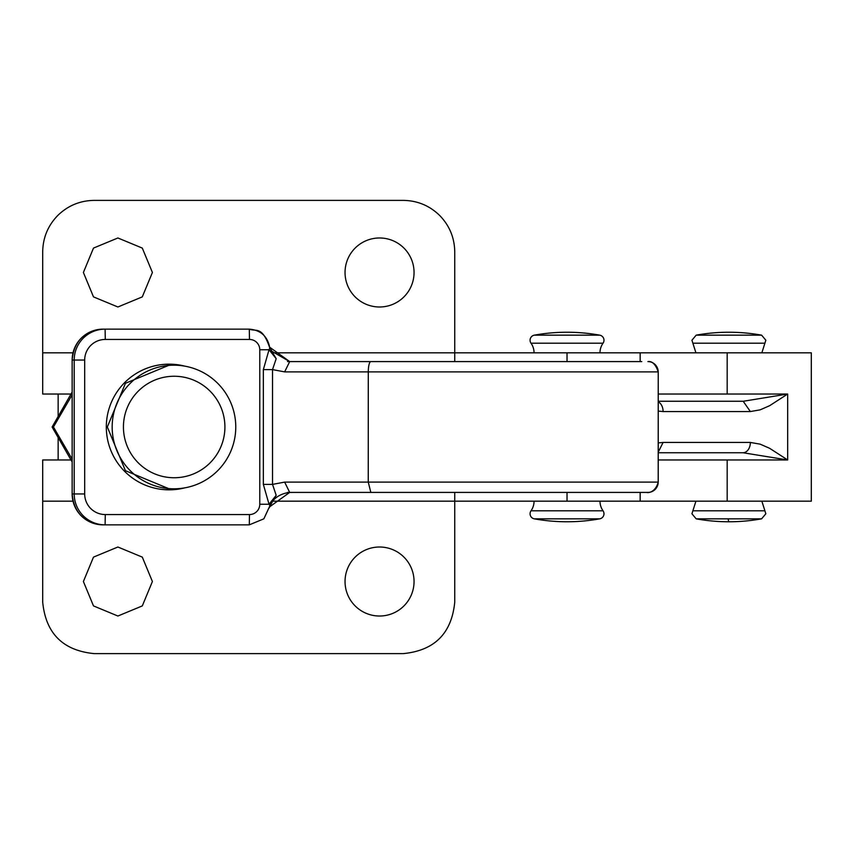 <?xml version="1.0" encoding="UTF-8"?>
<svg xmlns="http://www.w3.org/2000/svg" width="854" height="854" viewBox="0 0 854 854"><rect width="100%" height="100%" fill="white"/><g stroke="black" fill="none" stroke-linecap="round" stroke-linejoin="round"><path stroke-width="1.28" d="M112.173 427A61.808 61.798 -90 0 1 173.97 365.192A61.808 61.798 -90 0 1 235.768 427A61.808 61.798 -90 0 1 173.97 488.808A61.808 61.798 -90 0 1 112.173 427M123.435 427A50.749 50.738 -90 0 1 174.173 376.251A50.749 50.738 -90 0 1 224.912 427A50.749 50.738 -90 0 1 174.173 477.749A50.749 50.738 -90 0 1 123.435 427M173.97 488.808L169.124 488.808L125.431 470.703L107.326 427L125.431 383.297L169.124 365.192L173.97 365.192M184.848 366.163A62.833 62.822 90 0 0 106.312 427A62.833 62.822 90 0 0 184.848 487.837M103.046 329.142A30.904 30.893 90 0 0 72.152 360.046C73.978 341.269 84.279 330.968 103.046 329.142L105.095 329.142L105.288 339.444A20.603 20.603 90 0 0 84.685 360.046L84.685 493.954A20.603 20.603 90 0 0 105.288 514.556L249.475 514.556A10.301 10.301 90 0 0 259.776 504.255L269.031 504.255L263.342 484.389L272.522 484.389L276.194 495.309L269.031 504.255L269.875 505.472M105.288 514.556L105.095 524.858L103.046 524.858L249.293 524.858L263.854 518.826L269.811 506.016L276.194 495.309M259.776 504.255L259.776 349.745L269.031 349.745L263.342 369.611L272.522 369.611L284.649 371.885L289.698 361.584L269.747 347.268L273.856 354.965M276.194 358.691L269.031 349.745L269.821 348.058C262.157 325.449 256.157 331.907 249.293 329.142C260.801 330.092 267.633 336.369 269.811 347.984L276.194 358.691L272.522 369.611L272.522 484.389L284.649 482.115L289.698 492.416L269.736 506.753M84.685 360.046L74.202 360.046A30.904 30.893 -90 0 1 105.095 329.142L249.293 329.142L249.475 339.444A10.301 10.301 90 0 1 259.776 349.745M289.655 492.416L647.93 492.416A10.301 10.301 -90 0 0 658.188 482.115L284.649 482.115M269.747 506.7L273.846 499.035M269.736 347.247L271.423 351.026L289.655 361.584M508.269 492.416L528.487 492.416M289.709 361.584L641.781 361.584M287.488 361.584L500.348 361.584M392.915 361.584L379.752 361.584M610.888 361.584L528.487 361.584M760.156 444.155L750.356 442.447A10.301 7.344 90 0 1 743.172 452.748A10.301 7.344 90 0 1 743.012 452.748L787.666 459.964L769.625 448.297L760.156 444.155M743.183 401.241L750.356 411.553L760.156 409.845L769.625 405.703L787.666 394.036L787.666 459.964L658.231 459.964M658.231 411.094L663.099 411.553A10.301 7.344 -90 0 0 658.231 401.85M658.231 442.906L663.099 442.447L658.231 452.15M70.989 459.964L42.7 459.964L42.7 602.123C45.753 633.401 62.918 650.567 94.207 653.62L403.237 653.62C434.526 650.567 451.691 633.401 454.744 602.123L454.744 501.17L272.575 501.17M272.575 352.83L454.744 352.83L454.744 251.877C454.531 237.743 449.503 225.605 439.661 215.464C429.519 205.611 417.371 200.583 403.237 200.38L94.207 200.38C80.073 200.583 67.925 205.611 57.784 215.464C47.941 225.605 42.903 237.743 42.7 251.877L42.7 394.036L70.989 394.036M658.231 452.748L743.012 452.748M640.158 361.584L640.158 352.83L811.3 352.83L811.3 501.17L727.17 501.17L727.17 459.964M743.428 401.241L787.666 394.036L727.17 394.036L727.17 352.83M743.012 401.252L658.231 401.252L743.012 401.252M640.158 492.416L640.158 501.17L454.744 501.17L454.744 492.416M454.744 361.584L454.744 352.83L640.158 352.83M658.231 394.036L727.17 394.036M640.158 501.17L727.17 501.17M152.407 581.521L142.298 605.913L117.895 616.022L93.492 605.913L83.393 581.521L93.492 557.118L117.895 547.008L142.298 557.118L152.407 581.521M345.037 581.521A34.512 34.512 0 0 0 379.55 616.022A34.512 34.512 0 0 0 414.051 581.521A34.512 34.512 0 0 0 379.55 547.008A34.512 34.512 0 0 0 345.037 581.521M152.407 272.479L142.298 296.882L117.895 306.992L93.492 296.882L83.393 272.479L93.492 248.087L117.895 237.978L142.298 248.087L152.407 272.479M345.037 272.479A34.512 34.512 0 0 0 379.55 306.992A34.512 34.512 0 0 0 414.051 272.479A34.512 34.512 0 0 0 379.55 237.978A34.512 34.512 0 0 0 345.037 272.479M603.041 510.809L531.007 510.809A5.145 5.145 0 0 0 534.305 518.837A184.283 184.283 0 0 0 599.743 518.837A5.145 5.145 0 0 0 603.041 510.809A16.738 16.738 0 0 1 599.988 501.17M531.007 510.809A16.738 16.738 0 0 0 534.06 501.17M599.743 335.163L534.305 335.163A184.283 184.283 0 0 1 599.743 335.163A5.145 5.145 0 0 1 603.041 343.191A16.738 16.738 0 0 0 599.988 352.83M534.305 335.163A5.145 5.145 0 0 0 531.007 343.191A16.738 16.738 0 0 1 534.06 352.83M764.906 343.191L765.846 340.223L761.608 335.163L696.181 335.163A184.283 184.25 90 0 1 761.608 335.163L761.608 335.163A184.283 184.283 0 0 0 696.17 335.163L691.932 340.223L692.872 343.191L764.906 343.191L761.853 352.83M692.872 510.809L691.932 513.777L696.17 518.837A184.283 184.25 -90 0 0 728.889 521.773A184.283 184.283 0 0 0 761.608 518.837L696.181 518.837A184.283 184.283 0 0 0 728.889 521.773A184.283 184.25 90 0 0 761.608 518.837L765.846 513.777L764.906 510.809L692.872 510.809L695.925 501.17M222.99 329.142L109.942 329.142M72.152 394.858L53.45 427L72.152 459.142M109.942 524.858L222.99 524.858M109.963 329.11L108.597 329.142M72.152 461.982L52.105 427L72.152 392.018M52.105 427L53.45 427M109.963 524.89L108.597 524.858M105.288 339.444L249.475 339.444M249.475 514.556L249.293 524.858L263.854 518.826L269.821 505.942M263.342 484.389L263.342 369.611M84.685 493.954L74.202 493.954L74.202 360.046L72.152 360.046L72.152 493.954L74.202 493.954A30.904 30.893 -90 0 0 105.095 524.858M72.152 493.954C73.978 512.731 84.279 523.032 103.046 524.858A30.904 30.893 -90 0 1 72.152 493.954L72.152 360.046M658.188 482.115L658.231 371.885L368.287 371.885L368.255 482.115L370.839 492.416M370.871 361.584A10.301 2.583 -90 0 0 368.287 371.885L284.649 371.885M658.188 371.885A10.301 10.301 90 0 0 647.898 361.584C652.189 360.932 655.626 364.359 658.231 371.885L658.231 482.115C654.399 495.832 643.457 491.968 647.93 492.416L647.93 492.416M750.356 442.447L663.099 442.447M750.356 411.553L663.099 411.553M567.024 501.17L567.024 492.416M567.024 361.584L567.024 352.83M42.7 352.83L73.006 352.83M73.006 501.17L42.7 501.17M531.007 343.191L603.041 343.191M599.743 518.837L534.305 518.837M728.216 518.837A184.283 3.811 90 0 0 728.889 521.773M269.448 507.735C268.711 508.44 271.85 494.573 289.698 492.416M287.488 492.416L500.487 492.416M370.785 492.406L379.752 492.416M58.147 394.036L58.147 416.421M58.147 437.579L58.147 459.964M695.925 352.83L692.872 343.191M761.853 501.17L764.906 510.809"/></g></svg>
